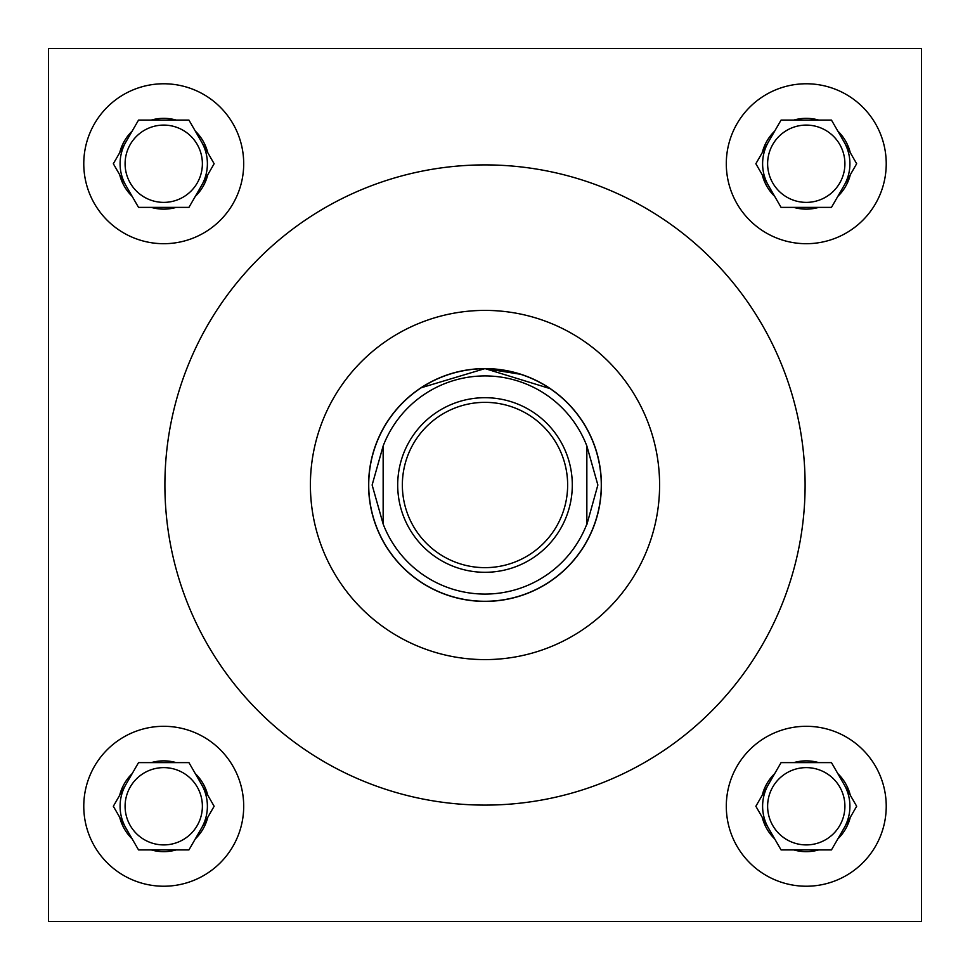 <?xml version="1.0" encoding="UTF-8"?>
<svg xmlns="http://www.w3.org/2000/svg" width="970" height="970" viewBox="0 0 970 970"><rect width="100%" height="100%" fill="white"/><g stroke="black" fill="none" stroke-linecap="round" stroke-linejoin="round"><path stroke-width="1.45" d="M368.6 485A116.4 116.4 0 0 0 485 601.4A116.4 116.4 0 0 0 601.4 485A116.4 116.4 0 0 0 485 368.6A116.4 116.4 0 0 0 368.6 485M545.298 385.429L550.414 388.715L485 368.6L420.895 387.842M420.883 387.842L430.704 382.034M438.719 378.191L448.564 374.456M844.906 806.264A38.642 38.642 0 0 1 806.264 844.906A38.642 38.642 0 0 1 767.622 806.264A38.642 38.642 0 0 1 806.264 767.622A38.642 38.642 0 0 1 844.906 806.264M844.906 163.736A38.642 38.642 0 0 1 806.264 202.378A38.642 38.642 0 0 1 767.622 163.736A38.642 38.642 0 0 1 806.264 125.094A38.642 38.642 0 0 1 844.906 163.736M202.378 806.264A38.642 38.642 0 0 1 163.736 844.906A38.642 38.642 0 0 1 125.094 806.264A38.642 38.642 0 0 1 163.736 767.622A38.642 38.642 0 0 1 202.378 806.264M726.3 806.264A79.964 79.964 0 0 0 806.264 886.228A79.964 79.964 0 0 0 886.228 806.264A79.964 79.964 0 0 0 806.264 726.3A79.964 79.964 0 0 0 726.3 806.264M726.3 163.736A79.964 79.964 0 0 0 806.264 243.7A79.964 79.964 0 0 0 886.228 163.736A79.964 79.964 0 0 0 806.264 83.772A79.964 79.964 0 0 0 726.3 163.736M83.772 806.264A79.964 79.964 0 0 0 163.736 886.228A79.964 79.964 0 0 0 243.7 806.264A79.964 79.964 0 0 0 163.736 726.3A79.964 79.964 0 0 0 83.772 806.264M202.378 163.736A38.642 38.642 0 0 1 163.736 202.378A38.642 38.642 0 0 1 125.094 163.736A38.642 38.642 0 0 1 163.736 125.094A38.642 38.642 0 0 1 202.378 163.736M83.772 163.736A79.964 79.964 0 0 0 163.736 243.7A79.964 79.964 0 0 0 243.7 163.736A79.964 79.964 0 0 0 163.736 83.772A79.964 79.964 0 0 0 83.772 163.736M201.542 185.561A43.65 43.65 0 0 0 201.542 141.911M125.93 141.911A43.65 43.65 0 0 0 125.93 185.561M201.542 828.089A43.65 43.65 0 0 0 201.542 784.439M125.93 784.439A43.65 43.65 0 0 0 125.93 828.089M844.07 828.089A43.65 43.65 0 0 0 844.07 784.439M768.458 784.439A43.65 43.65 0 0 0 768.458 828.089M844.07 185.561A43.65 43.65 0 0 0 844.07 141.911M768.458 141.911A43.65 43.65 0 0 0 768.458 185.561M659.6 485A174.6 174.6 0 0 0 485 310.4A174.6 174.6 0 0 0 310.4 485A174.6 174.6 0 0 0 485 659.6A174.6 174.6 0 0 0 659.6 485M164.9 485A320.1 320.1 0 0 0 485 805.1A320.1 320.1 0 0 0 805.1 485A320.1 320.1 0 0 0 485 164.9A320.1 320.1 0 0 0 164.9 485M48.5 48.5L48.5 921.5L921.5 921.5L921.5 48.5L48.5 48.5M207.774 152.714A45.396 45.396 0 0 0 195.31 131.108L188.932 120.086L176.2 120.086A45.396 45.396 0 0 0 151.272 120.086L138.54 120.086L132.162 131.108A45.396 45.396 0 0 0 119.698 152.714L113.332 163.736L119.698 174.758A45.396 45.396 0 0 0 132.162 196.364L138.54 207.386L151.272 207.386A45.396 45.396 0 0 0 176.2 207.386L188.932 207.386L195.31 196.364A45.396 45.396 0 0 0 207.774 174.758L214.14 163.736L195.31 131.108L207.774 152.714M195.31 196.364L207.774 174.758L195.31 196.364M151.272 207.386L176.2 207.386M119.698 174.758L132.162 196.364L119.698 174.758M132.162 131.108L119.698 152.714L132.162 131.108M176.2 120.086L151.272 120.086M207.774 795.242A45.396 45.396 0 0 0 195.31 773.636L188.932 762.614L176.2 762.614A45.396 45.396 0 0 0 151.272 762.614L138.54 762.614L132.162 773.636A45.396 45.396 0 0 0 119.698 795.242L113.332 806.264L119.698 817.286A45.396 45.396 0 0 0 132.162 838.892L138.54 849.914L151.272 849.914A45.396 45.396 0 0 0 176.2 849.914L188.932 849.914L195.31 838.892A45.396 45.396 0 0 0 207.774 817.286L214.14 806.264L195.31 773.636L207.774 795.242M850.302 152.714A45.396 45.396 0 0 0 837.837 131.108L831.46 120.086L818.728 120.086A45.396 45.396 0 0 0 793.799 120.086L781.068 120.086L774.69 131.108A45.396 45.396 0 0 0 762.226 152.714L755.86 163.736L762.226 174.758A45.396 45.396 0 0 0 774.69 196.364L781.068 207.386L793.799 207.386A45.396 45.396 0 0 0 818.728 207.386L831.46 207.386L837.837 196.364A45.396 45.396 0 0 0 850.302 174.758L856.668 163.736L837.837 131.108L850.302 152.714M850.302 795.242A45.396 45.396 0 0 0 837.837 773.636L831.46 762.614L818.728 762.614A45.396 45.396 0 0 0 793.799 762.614L781.068 762.614L774.69 773.636A45.396 45.396 0 0 0 762.226 795.242L755.86 806.264L762.226 817.286A45.396 45.396 0 0 0 774.69 838.892L781.068 849.914L793.799 849.914A45.396 45.396 0 0 0 818.728 849.914L831.46 849.914L837.837 838.892A45.396 45.396 0 0 0 850.302 817.286L856.668 806.264L837.837 773.636L850.302 795.242M195.31 838.892L207.774 817.286L195.31 838.892M151.272 849.914L176.2 849.914M119.698 817.286L132.162 838.892L119.698 817.286M132.162 773.636L119.698 795.242L132.162 773.636M176.2 762.614L151.272 762.614M837.837 196.364L850.302 174.758L837.837 196.364M793.799 207.386L818.728 207.386M762.226 174.758L774.69 196.364L762.226 174.758M774.69 131.108L762.226 152.714L774.69 131.108M818.728 120.086L793.799 120.086M837.837 838.892L850.302 817.286L837.837 838.892M793.799 849.914L818.728 849.914M762.226 817.286L774.69 838.892L762.226 817.286M774.69 773.636L762.226 795.242L774.69 773.636M818.728 762.614L793.799 762.614M485 368.6L521.266 374.396M531.463 378.276L539.296 382.034M567.644 485A82.644 82.644 0 0 0 485 402.356A82.644 82.644 0 0 0 402.356 485A82.644 82.644 0 0 0 485 567.644A82.644 82.644 0 0 0 567.644 485M397.7 485A87.3 87.3 0 0 1 485 397.7A87.3 87.3 0 0 1 572.3 485A87.3 87.3 0 0 1 485 572.3A87.3 87.3 0 0 1 397.7 485M368.721 485A116.279 116.279 0 0 1 485 368.721A116.279 116.279 0 0 1 601.279 485A116.279 116.279 0 0 1 485 601.279A116.279 116.279 0 0 1 368.721 485M586.85 445.982L597.872 485L586.85 524.637L586.85 445.982A109.064 109.064 0 0 0 383.15 445.982L372.128 485L383.15 524.018A109.064 109.064 0 0 0 586.85 524.018M383.15 445.982L383.15 524.018"/></g></svg>
